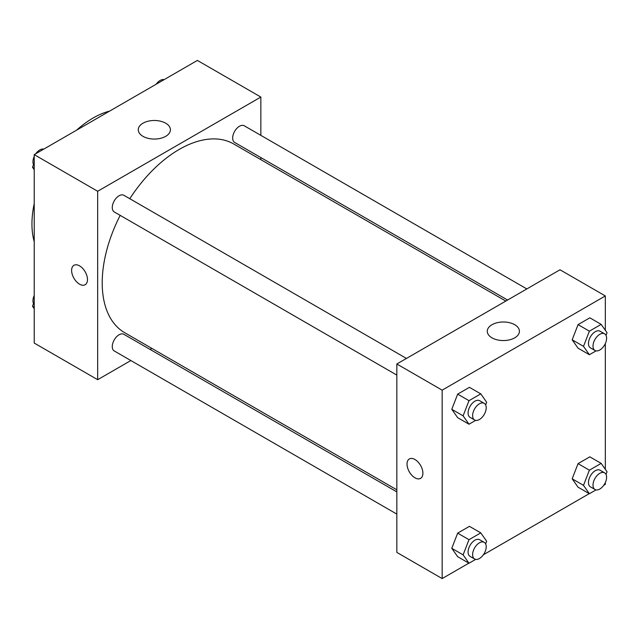 <?xml version="1.0" encoding="UTF-8"?>
<svg xmlns="http://www.w3.org/2000/svg" width="639" height="639" viewBox="0 0 639 639"><rect width="100%" height="100%" fill="white"/><g stroke="black" fill="none" stroke-linecap="round" stroke-linejoin="round"><path stroke-width="0.96" d="M34.218 241.726A86.537 49.962 -60 0 1 34.218 203.625M76.64 130.14A86.537 49.962 -60 0 1 109.636 111.09M130.851 360.54L97.671 379.694L34.218 343.055L34.218 154.63L197.395 60.425L260.848 97.056L260.848 135.364M260.848 157.569L260.848 159.646M142.968 123.207A16.079 9.281 180 0 1 160.485 121.194A16.079 9.281 180 0 1 170.413 129.773A16.079 9.281 180 0 1 154.334 139.054A16.079 9.281 180 0 1 138.256 129.773A16.079 9.281 180 0 1 142.968 123.207M97.671 379.694L97.671 191.269L34.218 154.63M97.671 191.269L260.848 97.056M73.932 265.297A11.214 6.478 -120 0 0 72.223 274.283A11.214 6.478 -120 0 0 79.548 284.171A11.214 6.478 60 0 1 72.215 274.283A11.214 6.478 60 0 1 73.932 265.297A11.214 6.478 60 0 1 85.155 271.775A11.214 6.478 60 0 1 85.155 284.73A11.214 6.478 60 0 1 79.54 284.171A11.214 6.478 -120 0 0 85.155 284.722M151.874 348.399L150.077 349.437M406.444 358.439L123.878 195.294A9.617 5.551 120 0 0 114.261 200.846A9.617 5.551 120 0 0 114.261 211.948L396.835 375.093M396.835 491.894L123.878 334.309A9.617 5.551 120 0 0 116.466 336.881A9.617 5.551 120 0 0 112.272 346.562A9.617 5.551 120 0 0 114.261 350.963L396.835 514.099M526.84 288.932L244.266 125.787A9.617 5.551 120 0 0 236.853 128.367A9.617 5.551 120 0 0 232.66 138.04A9.617 5.551 120 0 0 234.649 142.441L507.606 300.034M120.18 215.367A108.973 62.918 120 0 0 102.208 282.861A108.973 62.918 120 0 0 124.773 332.751L396.835 489.817M505.808 301.073L233.746 143.999A108.973 62.918 120 0 0 129.797 198.713M468.858 563.159L442.156 578.575L396.835 552.408L396.835 363.99L560.012 269.778L605.333 295.945L605.333 330.307M483.372 554.78L589.246 493.651M603.759 485.281L605.333 484.37L605.333 482.549M451.781 409.303L457.668 417.682L451.781 409.303L457.668 394.127L451.781 409.303L463.107 415.853L468.994 400.677L480.776 393.872L486.662 402.25L485.632 404.902M469.441 387.33L457.668 394.127L469.441 387.33L480.776 393.872M572.169 339.804L578.055 348.175L572.169 339.804L578.055 324.628L572.169 339.804L583.495 346.346L589.382 331.17L601.163 324.372L607.05 332.743L606.02 335.395M589.829 317.823L578.055 324.628L589.829 317.823L601.163 324.372M572.169 478.811L578.055 487.19L572.169 478.811L578.055 463.642L572.169 478.811L583.495 485.36L589.382 470.184L601.163 463.379L607.05 471.758L606.02 474.41M589.829 456.837L578.055 463.642L589.829 456.837L601.163 463.379M442.156 578.575L442.156 390.157L605.333 295.945M605.333 343.534L605.333 469.322M451.781 548.318L457.668 556.697L451.781 548.318L457.668 533.142L451.781 548.318L463.107 554.86L468.994 539.683L480.776 532.886L486.662 541.265L485.632 543.909M469.441 526.344L457.668 533.142L469.441 526.344L480.776 532.886M491.982 337.839A16.079 9.281 180 0 1 487.277 331.274A16.079 9.281 180 0 1 503.348 321.992A16.079 9.281 180 0 1 519.427 331.274A16.079 9.281 180 0 1 509.507 339.852A16.079 9.281 180 0 1 491.982 337.839M442.156 390.157L396.835 363.99M422.898 473.243A11.214 6.478 60 0 1 420.574 478.379A11.214 6.478 60 0 1 409.351 471.901A11.214 6.478 60 0 1 409.351 458.954A11.214 6.478 60 0 1 418.002 461.957A11.214 6.478 60 0 1 422.898 473.243M409.359 458.946A11.214 6.478 -120 0 0 409.359 471.901A11.214 6.478 -120 0 0 420.574 478.379M475.664 420.382L468.994 424.224L463.107 415.853M484.226 403.337L479.689 400.725A9.617 5.551 120 0 0 472.285 403.297A9.617 5.551 120 0 0 468.083 412.978A9.617 5.551 120 0 0 470.08 417.379L474.609 419.991A9.617 5.551 120 0 0 484.226 414.439A9.617 5.551 120 0 0 484.226 403.337A9.617 5.551 120 0 0 476.814 405.917A9.617 5.551 120 0 0 472.62 415.59A9.617 5.551 120 0 0 474.609 419.991M468.994 424.224L457.668 417.682M468.994 400.677L457.668 394.127M596.051 350.875L589.382 354.717L583.495 346.346M604.614 333.838L600.085 331.218A9.617 5.551 120 0 0 592.673 333.79A9.617 5.551 120 0 0 588.471 343.47A9.617 5.551 120 0 0 590.468 347.872L594.997 350.491A9.617 5.551 120 0 0 604.614 344.94A9.617 5.551 120 0 0 604.614 333.838A9.617 5.551 120 0 0 597.201 336.41A9.617 5.551 120 0 0 593.008 346.09A9.617 5.551 120 0 0 594.997 350.491M589.382 354.717L578.055 348.175M589.382 331.17L578.055 324.628M475.664 559.397L468.994 563.239L463.107 554.86M484.226 542.351L479.689 539.739A9.617 5.551 120 0 0 472.285 542.311A9.617 5.551 120 0 0 468.083 551.992A9.617 5.551 120 0 0 470.08 556.393L474.609 559.005A9.617 5.551 120 0 0 484.226 553.454A9.617 5.551 120 0 0 484.226 542.351A9.617 5.551 120 0 0 476.814 544.931A9.617 5.551 120 0 0 472.62 554.604A9.617 5.551 120 0 0 474.609 559.005M468.994 563.239L457.668 556.697M468.994 539.683L457.668 533.142M596.051 489.889L589.382 493.731L583.495 485.36M604.614 472.844L600.085 470.232A9.617 5.551 120 0 0 592.673 472.804A9.617 5.551 120 0 0 588.471 482.485A9.617 5.551 120 0 0 590.468 486.886L594.997 489.506A9.617 5.551 120 0 0 604.614 483.947A9.617 5.551 120 0 0 604.614 472.844A9.617 5.551 120 0 0 597.201 475.424A9.617 5.551 120 0 0 593.008 485.097A9.617 5.551 120 0 0 594.997 489.506M589.382 493.731L578.055 487.19M589.382 470.184L578.055 463.642M34.218 169.678L32.501 167.242L34.218 162.825M38.316 152.266L50.305 145.349M34.218 168.233L32.501 167.242M34.218 156.451A9.617 5.551 120 0 0 32.948 161.747A9.617 5.551 120 0 0 33.532 164.59M43.508 149.111A9.617 5.551 120 0 0 35.792 153.719M158.704 82.758L170.693 75.841M163.896 79.603A9.617 5.551 120 0 0 156.18 84.22M34.218 308.693L32.501 306.257L34.218 301.84M34.218 307.247L32.501 306.257M34.218 295.466A9.617 5.551 120 0 0 32.948 300.761A9.617 5.551 120 0 0 33.532 303.605"/></g></svg>
